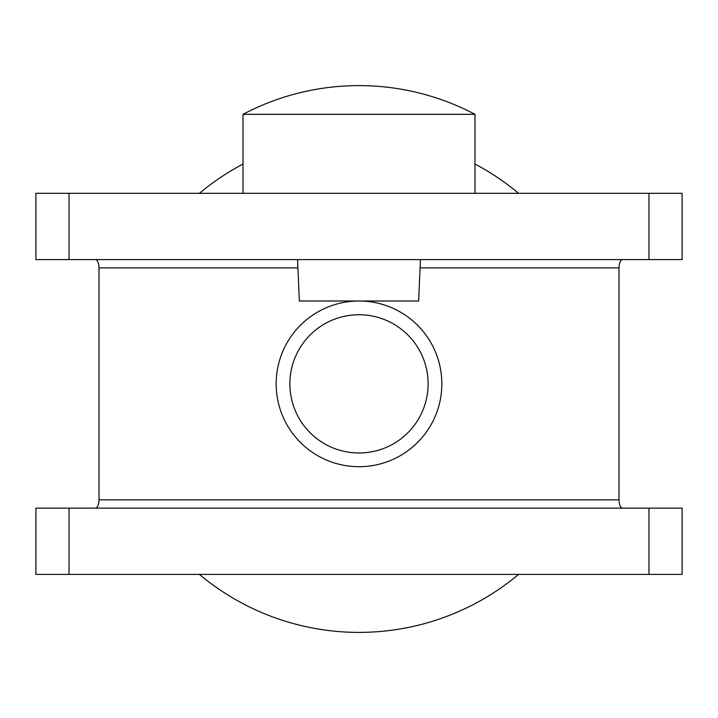 <?xml version="1.0" encoding="UTF-8"?>
<svg xmlns="http://www.w3.org/2000/svg" width="718" height="718" viewBox="0 0 718 718"><rect width="100%" height="100%" fill="white"/><g stroke="black" fill="none" stroke-linecap="round" stroke-linejoin="round"><path stroke-width="1.08" d="M682.1 259.593L648.964 259.593L648.964 193.313L682.1 193.313L682.1 259.593M69.036 259.593L35.9 259.593L35.9 193.313L69.036 193.313L69.036 259.593L648.964 259.593M69.036 193.313L648.964 193.313M682.1 574.4L648.964 574.4L648.964 508.129L682.1 508.129L682.1 574.4M69.036 574.4L35.9 574.4L35.9 508.129L69.036 508.129L69.036 574.4L648.964 574.4M69.036 508.129L648.964 508.129M297.934 267.877L98.994 267.877L98.994 499.845L619.006 499.845L619.006 267.877L420.066 267.877M622.515 259.593C620.397 260.113 619.23 262.878 619.006 267.877M619.006 499.845C619.23 504.835 620.397 507.599 622.515 508.129M95.485 508.129C97.603 507.599 98.77 504.835 98.994 499.845M98.994 267.877C98.77 262.878 97.603 260.113 95.485 259.593M381.348 114.333L474.984 114.333A248.536 248.536 0 0 0 243.016 114.333L381.348 114.333M297.575 259.593L299.352 301.013L418.648 301.013L420.425 259.593M518.575 574.4A248.536 248.536 0 0 1 199.424 574.4M199.424 193.313A248.536 248.536 0 0 1 243.016 164.045M474.984 164.045A248.536 248.536 0 0 1 518.575 193.313M421.053 414.313A69.125 69.125 0 0 1 328.539 445.914A69.125 69.125 0 0 1 296.947 353.4A69.125 69.125 0 0 1 389.461 321.808A69.125 69.125 0 0 1 421.053 414.313M433.367 420.362A82.848 82.848 0 0 1 322.499 458.228A82.848 82.848 0 0 1 284.633 347.35A82.848 82.848 0 0 1 395.501 309.485A82.848 82.848 0 0 1 433.367 420.362M243.016 193.313L243.016 114.333M474.984 193.313L474.984 114.333"/></g></svg>
